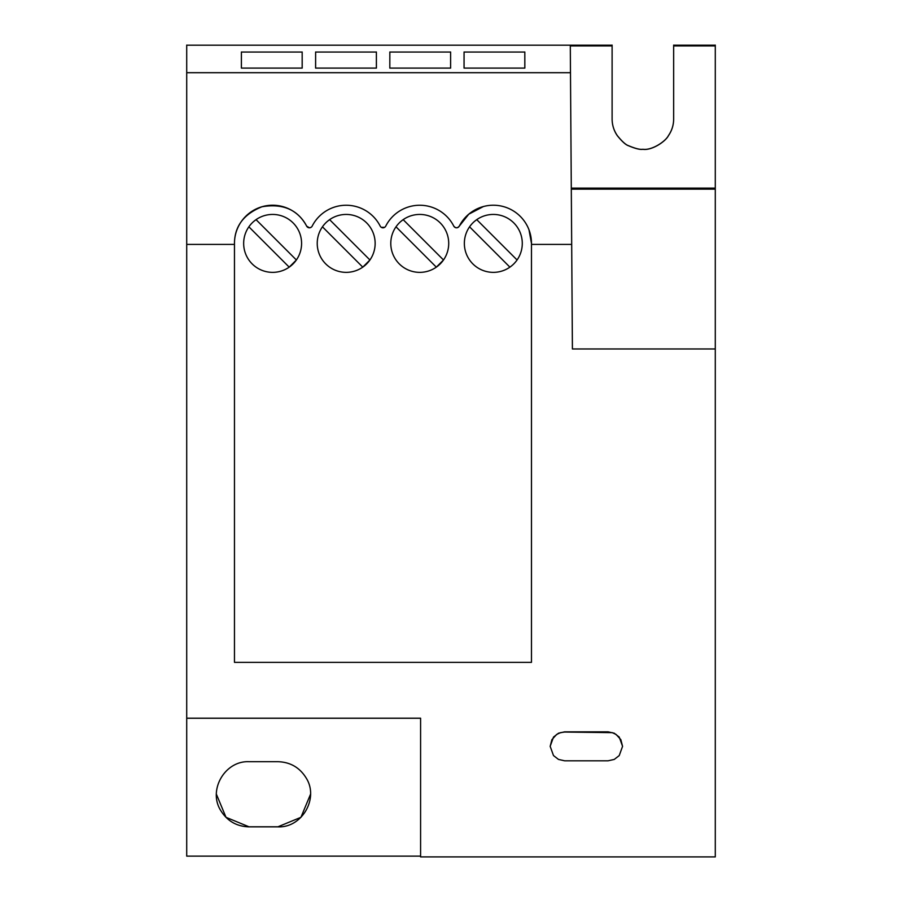 <?xml version="1.0" encoding="UTF-8"?>
<svg xmlns="http://www.w3.org/2000/svg" width="902" height="902" viewBox="0 0 902 902"><rect width="100%" height="100%" fill="white"/><g stroke="black" fill="none" stroke-linecap="round" stroke-linejoin="round"><path stroke-width="1.35" d="M277.951 761.694C290.264 762.077 299.667 767.512 306.161 777.986C319.173 798.304 302.046 827.968 277.951 826.863L248.986 826.863C236.662 826.469 227.259 821.034 220.764 810.571C207.753 790.253 224.88 760.578 248.986 761.694L277.951 761.694M310.525 794.245L300.93 817.313L277.951 826.796L248.986 826.796L226.007 817.313L216.401 794.245M715.286 45.1L715.286 45.912L673.659 45.912L673.659 45.1M673.659 45.19L715.286 45.19M715.286 45.912L715.286 856.9L420.591 856.9L420.591 718.251L186.714 718.251L186.714 244.397L234.464 244.397M513.802 222.918A28.965 28.965 0 0 1 513.802 263.88A28.965 28.965 0 0 1 472.84 263.88A28.965 28.965 0 0 1 472.84 222.918A28.965 28.965 0 0 1 513.802 222.918M327.584 221.204L329.613 219.648L369.933 259.979L362.773 267.15L322.442 226.819M612.108 45.1L612.108 118.545C612.063 124.859 613.811 130.587 617.351 135.728C622.076 141.546 625.774 144.872 628.423 145.718C635.279 148.605 640.093 149.811 642.878 149.315C651.785 150.713 665.484 141.558 668.405 135.728C671.956 130.576 673.704 124.848 673.659 118.545L673.659 45.912M612.108 118.478C612.063 124.792 613.811 130.519 617.351 135.661C622.076 141.479 625.774 144.805 628.423 145.65C635.279 148.548 640.093 149.743 642.878 149.258C651.785 150.645 665.484 141.501 668.405 135.661C671.956 130.508 673.704 124.78 673.659 118.478M612.108 45.912L570.301 45.912L570.481 72.701L186.714 72.701L186.714 244.397M715.286 188.123L571.293 188.123M248.873 226.819L289.204 267.15L296.375 259.979L256.044 219.648L254.026 221.204M564.641 760.803L608.083 760.803L614.228 759.439L619.223 755.583L622.572 746.326L619.234 737.069L614.239 733.213L608.083 731.838L564.641 731.838L558.496 733.213L553.512 737.058L550.164 746.326L553.501 755.572L558.496 759.428L564.641 760.803M715.286 348.973L572.409 348.973L571.688 244.397L531.481 244.397M234.464 243.405A38.155 38.155 0 0 1 306.635 226.098C297.784 209.692 282.912 203.243 262.008 206.75C243.777 214.078 234.588 226.301 234.464 243.405L234.464 662.361L531.481 662.361L531.481 243.405L529.012 229.909M420.591 718.195L186.714 718.195M483.337 206.569L468.769 214.191L459.31 226.098C457.461 228.285 455.611 228.285 453.762 226.098A38.155 38.155 0 0 0 385.752 226.098A3.112 3.112 0 0 1 380.193 226.098A38.155 38.155 0 0 0 312.182 226.098A3.112 3.112 0 0 1 306.635 226.098L309.409 227.8L311.043 227.338M381.343 227.338L384.602 227.338M571.688 244.397L570.481 72.701M550.164 746.416L551.889 739.674L556.635 734.453L560.458 732.649L564.641 732.041L612.266 732.649L616.1 734.453L620.847 739.663L622.572 746.416M302.17 51.978L302.17 68.101L241.386 68.101L241.409 51.978M302.193 68.101L302.17 52.057L241.409 52.057L241.386 68.101M450.605 51.978L450.605 68.101L450.605 52.057L389.844 52.057L389.822 68.101L389.844 51.978M450.628 68.101L389.822 68.101M524.851 68.101L524.817 52.057L464.068 52.057L464.045 68.101L524.851 68.101M376.382 52.057L315.621 52.057L315.599 68.101L376.416 68.101L376.382 52.057M186.714 72.701L186.714 45.1M612.108 45.19L186.714 45.19M517.072 259.979L476.741 219.648L474.723 221.204M420.591 856.133L186.714 856.133L186.714 718.251M293.105 222.918A28.965 28.965 0 0 1 293.105 263.88A28.965 28.965 0 0 1 252.143 263.88A28.965 28.965 0 0 1 252.143 222.918A28.965 28.965 0 0 1 293.105 222.918M366.663 222.918A28.965 28.965 0 0 1 366.663 263.88A28.965 28.965 0 0 1 325.712 263.88A28.965 28.965 0 0 1 325.712 222.918A28.965 28.965 0 0 1 366.663 222.918M440.232 222.918A28.965 28.965 0 0 1 440.232 263.88A28.965 28.965 0 0 1 399.27 263.88A28.965 28.965 0 0 1 399.27 222.918A28.965 28.965 0 0 1 440.232 222.918M453.762 226.098A3.112 3.112 0 0 0 459.31 226.098A38.155 38.155 0 0 1 531.481 243.405M396.012 226.819L436.331 267.15L443.502 259.979L403.171 219.648L401.153 221.204M469.57 226.819L509.901 267.15M571.293 189.161L715.286 189.161M524.817 51.978L524.817 68.101M376.382 51.978L376.382 68.101M464.068 68.101L464.068 51.978M315.621 68.101L315.621 51.978"/></g></svg>
